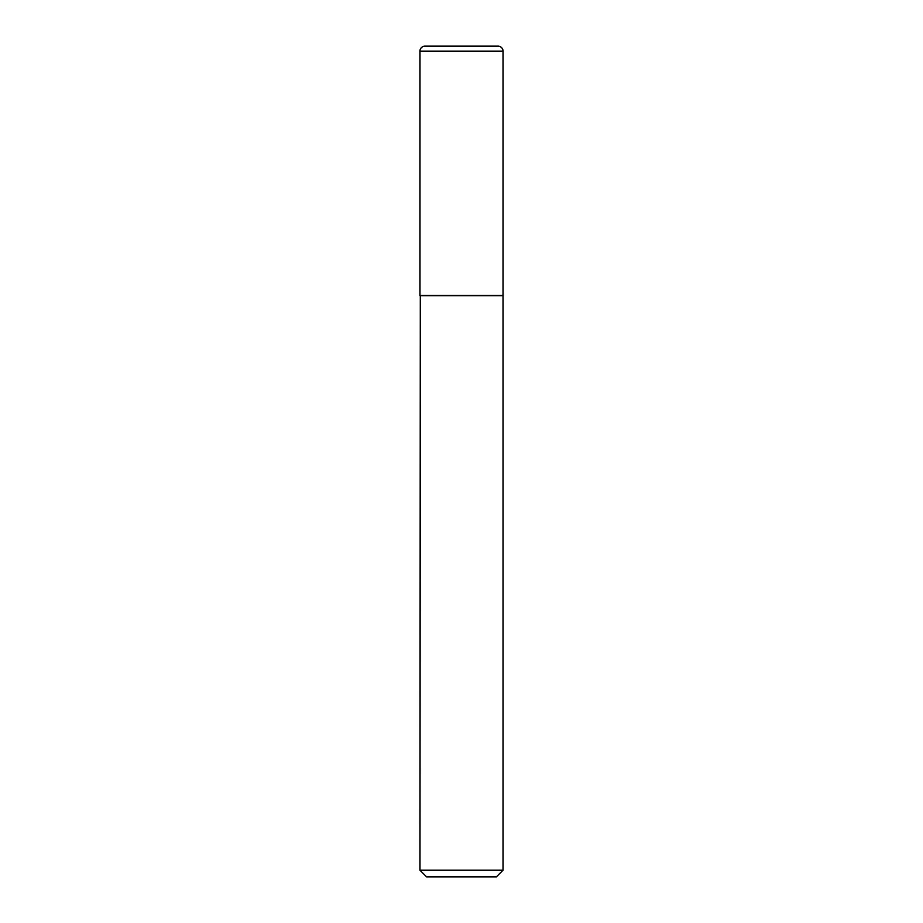 <?xml version="1.0" encoding="UTF-8"?>
<svg xmlns="http://www.w3.org/2000/svg" width="923" height="923" viewBox="0 0 923 923"><rect width="100%" height="100%" fill="white"/><g stroke="black" fill="none" stroke-linecap="round" stroke-linejoin="round"><path stroke-width="1.38" d="M419.965 51.134L419.965 295.36L503.035 295.36L503.035 51.134L419.965 51.134A4.984 4.984 0 0 1 424.949 46.15L498.051 46.15A4.984 4.984 0 0 1 503.035 51.134M420.3 295.36L419.965 870.204L503.035 870.204L503.035 295.695L419.965 295.695M503.035 870.204L496.389 876.85L426.611 876.85L419.965 870.204"/></g></svg>
